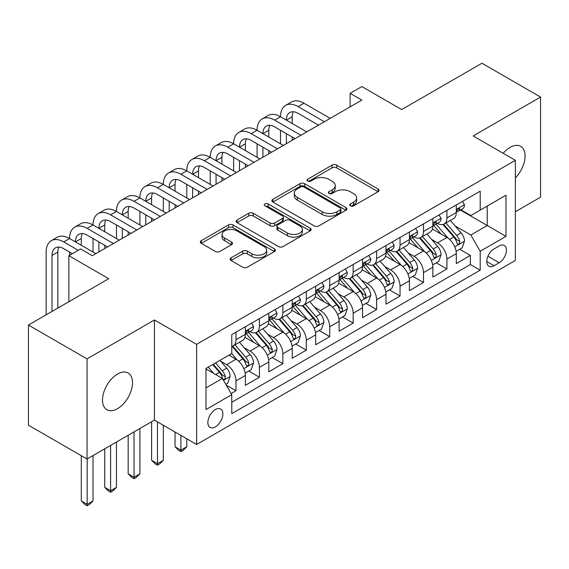 <?xml version="1.0" encoding="UTF-8"?>
<svg xmlns="http://www.w3.org/2000/svg" width="569" height="569" viewBox="0 0 569 569"><rect width="100%" height="100%" fill="white"/><g stroke="black" fill="none" stroke-linecap="round" stroke-linejoin="round"><path stroke-width="0.85" d="M350.426 205.822A2.276 1.316 0 0 0 353.648 205.822L378.086 191.71A3.25 1.878 0 0 0 379.039 190.38A3.25 1.878 0 0 0 378.086 189.05L336.677 165.145A3.25 1.878 0 0 0 332.076 165.145L307.637 179.256A2.276 1.316 0 0 0 306.968 180.188A2.276 1.316 0 0 0 307.637 181.113A2.276 1.316 0 0 0 310.852 181.113L314.017 179.292A10.413 6.01 0 0 1 328.74 179.292L332.189 181.283A10.413 6.01 0 0 1 335.241 185.53A10.413 6.01 0 0 1 332.189 189.783L329.031 191.611A2.276 1.316 0 0 0 328.363 192.535A2.276 1.316 0 0 0 329.031 193.467A2.276 1.316 0 0 0 332.253 193.467L335.411 191.639A10.413 6.01 0 0 1 350.134 191.639L353.584 193.631A10.413 6.01 0 0 1 356.635 197.884A10.413 6.01 0 0 1 353.584 202.13L350.426 203.958A2.276 1.316 0 0 0 349.757 204.89A2.276 1.316 0 0 0 350.426 205.822L350.426 203.958M117.513 408.684A21.209 12.248 120 0 0 131.368 389.993A21.209 12.248 120 0 0 128.117 372.994A21.209 12.248 120 0 0 117.513 374.039A21.209 12.248 120 0 0 103.65 392.738A21.209 12.248 120 0 0 106.908 409.73A21.209 12.248 120 0 0 117.513 408.684M515.358 177.884A21.209 12.248 120 0 0 520.685 146.34A21.209 12.248 120 0 0 510.08 147.392A21.209 12.248 120 0 0 503.202 153.296M215.359 426.885A10.605 6.124 120 0 0 222.287 417.532A10.605 6.124 120 0 0 220.665 409.04A10.605 6.124 120 0 0 215.359 409.559A10.605 6.124 120 0 0 208.432 418.905A10.605 6.124 120 0 0 210.061 427.404A10.605 6.124 120 0 0 215.359 426.885M231.085 257.849A3.25 1.878 0 0 0 230.132 259.18A3.25 1.878 0 0 0 231.085 260.51L242.7 267.217A3.25 1.878 0 0 0 247.302 267.217L274.45 251.541A3.25 1.878 0 0 0 275.403 250.211A3.25 1.878 0 0 0 274.45 248.888L233.041 224.975A3.25 1.878 0 0 0 228.439 224.975L201.291 240.651A3.25 1.878 0 0 0 200.338 241.981A3.25 1.878 0 0 0 201.291 243.304L215.324 251.413A3.25 1.878 0 0 0 219.926 251.413L231.547 244.698A3.25 1.878 0 0 0 232.501 243.376A3.25 1.878 0 0 0 231.547 242.045L224.584 238.027A8.706 5.021 0 0 1 222.038 234.478A8.706 5.021 0 0 1 227.408 229.833A8.706 5.021 0 0 1 236.896 230.922L264.158 246.662A8.706 5.021 0 0 1 266.705 250.211A8.706 5.021 0 0 1 261.335 254.855A8.706 5.021 0 0 1 251.847 253.767L247.302 251.142A3.25 1.878 0 0 0 242.7 251.142L231.085 257.849L231.085 260.51M515.358 211.732L540.55 197.187L540.55 97.057L481.957 63.23L401.686 109.575L361.841 86.566L350.127 93.337L361.841 100.101L92.313 255.709L80.599 248.945L68.877 255.709L68.877 301.719M87.043 358.89L87.043 459.019L154.427 420.114L154.427 319.984L87.043 358.89L28.45 325.055L108.722 278.71L68.877 255.709M154.427 319.984L196.611 344.337L515.358 160.316L515.358 260.446L196.611 444.474L196.611 344.337M540.55 97.057L473.166 135.955L515.358 160.316M314.252 225.907A3.25 1.878 0 0 0 318.846 225.907L345.995 210.238A3.25 1.878 0 0 0 346.948 208.908A3.25 1.878 0 0 0 345.995 207.578L304.586 183.673A3.25 1.878 0 0 0 299.984 183.673L272.843 199.342A3.25 1.878 0 0 0 271.89 200.672A3.25 1.878 0 0 0 272.843 202.002L314.252 225.907M265.815 206.312A2.276 1.316 0 0 1 268.127 206.632L268.127 203.93L310.226 228.233A3.25 1.878 0 0 1 311.179 229.563A3.25 1.878 0 0 1 310.226 230.886L283.078 246.562A3.25 1.878 0 0 1 278.476 246.562L237.067 222.657L237.067 219.997A3.25 1.878 0 0 0 236.114 221.327A3.25 1.878 0 0 0 237.067 222.657M237.067 219.997L248.681 213.29A3.25 1.878 0 0 1 253.283 213.29L270.076 222.984A3.25 1.878 0 0 0 274.678 222.984L282.388 218.539A3.25 1.878 0 0 0 283.341 217.209A3.25 1.878 0 0 0 282.388 215.879L264.905 205.786A2.276 1.316 0 0 1 264.236 204.854A2.276 1.316 0 0 1 265.645 203.638A2.276 1.316 0 0 1 268.127 203.93M87.043 459.019L28.45 425.192L28.45 325.055M231.121 393.563L235.986 390.754L226.256 385.135M220.729 361.244L226.611 364.637A13.258 7.653 60 0 1 235.986 380.874L245.36 375.462L245.36 385.341L259.421 377.226L248.76 371.066M244.165 347.709L250.047 351.109A13.258 7.653 60 0 1 259.421 367.346L268.796 361.934L268.796 371.813L282.857 363.691L272.195 357.531M267.601 334.181L273.483 337.573A13.258 7.653 60 0 1 282.857 353.811L292.231 348.399L292.231 358.278L306.3 350.163L295.631 344.003M291.036 320.646L296.918 324.046A13.258 7.653 60 0 1 306.3 340.283L315.674 334.871L315.674 344.75L329.736 336.628L319.067 330.468M314.472 307.118L320.361 310.51A13.258 7.653 60 0 1 329.736 326.748L339.11 321.336L339.11 331.215L353.171 323.1L342.51 316.94M337.915 293.583L343.797 296.982A13.258 7.653 60 0 1 353.171 313.22L362.545 307.808L362.545 317.687L376.607 309.564L365.945 303.412M361.351 280.055L367.233 283.447A13.258 7.653 60 0 1 376.607 299.685L385.981 294.273L385.981 304.152L400.043 296.036L389.381 289.877M384.786 266.52L390.668 269.919A13.258 7.653 60 0 1 400.043 286.157L409.417 280.745L409.417 290.624L423.485 282.501L412.817 276.349M408.222 252.992L414.104 256.384A13.258 7.653 60 0 1 423.485 272.622L432.86 267.21L432.86 277.089L446.921 268.973L446.921 259.094A13.258 7.653 -120 0 0 437.547 242.856L431.658 239.457M436.252 262.814L446.921 268.973M245.36 375.462A13.258 7.653 -120 0 0 235.986 359.224L228.951 355.163M268.796 361.934A13.258 7.653 -120 0 0 259.421 345.696L244.926 337.325M292.231 348.399A13.258 7.653 -120 0 0 282.857 332.161L268.362 323.797M315.674 334.871A13.258 7.653 -120 0 0 306.3 318.633L291.805 310.261M339.11 321.336A13.258 7.653 -120 0 0 329.736 305.098L315.24 296.733M362.545 307.808A13.258 7.653 -120 0 0 353.171 291.57L338.676 283.198M385.981 294.273A13.258 7.653 -120 0 0 376.607 278.035L362.112 269.67M409.417 280.745A13.258 7.653 -120 0 0 400.043 264.507L385.547 256.135M432.86 267.21A13.258 7.653 -120 0 0 423.485 250.972L408.99 242.607M499.184 245.972L494.027 248.945A10.278 5.932 120 0 0 487.313 257.999A10.278 5.932 120 0 0 488.892 266.235A10.278 5.932 120 0 0 494.027 265.723L499.184 262.75A10.278 5.932 120 0 0 505.898 253.696A10.278 5.932 120 0 0 504.319 245.459A10.278 5.932 120 0 0 499.184 245.972M205.985 387.909L222.394 378.442L231.768 394.68L231.768 413.62L480.2 270.19L480.2 251.249L470.826 235.011L455.093 225.929M231.768 394.68L205.985 409.559L205.985 368.428L231.768 353.541L231.768 334.6L480.2 191.17L480.2 210.11L505.983 195.224L505.983 236.363L480.2 251.249M249.926 331.549L250.047 331.62A13.258 7.653 60 0 0 256.676 332.275L266.05 326.862A13.258 7.653 -120 0 0 268.796 320.795L268.796 313.22M273.362 318.021L273.483 318.092A13.258 7.653 60 0 0 280.112 318.747L289.486 313.334A13.258 7.653 -120 0 0 292.231 307.267L292.231 299.685M296.798 304.486L296.918 304.557A13.258 7.653 60 0 0 303.547 305.219L312.929 299.806A13.258 7.653 -120 0 0 315.674 293.732L315.674 286.157M320.233 290.958L320.361 291.029A13.258 7.653 60 0 0 326.99 291.684L336.364 286.271A13.258 7.653 -120 0 0 339.11 280.204L339.11 272.622M343.676 277.423L343.797 277.494A13.258 7.653 60 0 0 350.426 278.156L359.8 272.743A13.258 7.653 -120 0 0 362.545 266.669L362.545 259.094M367.112 263.895L367.233 263.966A13.258 7.653 60 0 0 373.861 264.621L383.236 259.208A13.258 7.653 -120 0 0 385.981 253.141L385.981 245.559M390.547 250.36L390.668 250.431A13.258 7.653 60 0 0 397.297 251.093L406.671 245.68A13.258 7.653 -120 0 0 409.417 239.606L409.417 232.031M413.983 236.832L414.104 236.903A13.258 7.653 60 0 0 420.733 237.558L430.114 232.145A13.258 7.653 -120 0 0 432.86 226.078L432.86 218.496M231.768 402.255L470.357 264.507L470.357 255.438L456.295 263.561L456.295 253.682A13.258 7.653 -120 0 0 446.921 237.444L432.426 229.072M437.419 223.297L437.547 223.368A13.258 7.653 -120 0 0 444.176 224.03A13.258 7.653 -120 0 0 446.921 217.955L446.921 210.381M444.176 224.03L453.55 218.617A13.258 7.653 -120 0 0 456.295 212.543L456.295 204.968M235.986 332.161L235.986 339.743A13.258 7.653 60 0 1 233.24 345.81A13.258 7.653 60 0 1 231.768 346.343M233.24 345.81L242.614 340.397A13.258 7.653 -120 0 0 245.36 334.33L245.36 326.748M259.421 318.633L259.421 326.208A13.258 7.653 60 0 1 256.676 332.275M282.857 305.098L282.857 312.68A13.258 7.653 60 0 1 280.112 318.747M306.3 291.57L306.3 299.145A13.258 7.653 60 0 1 303.547 305.219M329.736 278.035L329.736 285.617A13.258 7.653 60 0 1 326.99 291.684M353.171 264.507L353.171 272.082A13.258 7.653 60 0 1 350.426 278.156M376.607 250.972L376.607 258.554A13.258 7.653 60 0 1 373.861 264.621M400.043 237.444L400.043 245.019A13.258 7.653 60 0 1 397.297 251.093M423.485 223.909L423.485 231.491A13.258 7.653 60 0 1 420.733 237.558M423.485 272.622L423.485 282.501M400.043 286.157L400.043 296.036M376.607 299.685L376.607 309.564M353.171 313.22L353.171 323.1M329.736 326.748L329.736 336.628M306.3 340.283L306.3 350.163M282.857 353.811L282.857 363.691M259.421 367.346L259.421 377.226M235.986 380.874L235.986 390.754M222.394 378.442L205.985 368.968M470.826 235.011L487.228 225.537L487.228 206.049L505.983 195.224M460.392 210.039L505.983 236.363M460.862 209.769L470.826 215.523L480.2 210.11M154.427 420.114L196.611 444.474M350.127 93.337L350.127 106.865M459.695 249.286L470.357 255.438M470.357 264.507L480.2 270.19M351.336 206.142L353.584 204.84A10.413 6.01 0 0 0 356.635 200.587L356.635 197.884M335.241 185.53L335.241 188.239A10.413 6.01 0 0 1 332.189 192.486L329.942 193.787M378.044 191.732L336.677 167.848A3.25 1.878 0 0 0 332.076 167.848L308.547 181.44M345.952 210.26L304.586 186.376A3.25 1.878 0 0 0 299.984 186.376L272.885 202.023M340.248 209.84A2.276 1.316 0 0 0 340.909 208.908A2.276 1.316 0 0 0 340.248 207.977L303.896 186.995A2.276 1.316 0 0 0 300.674 186.995L297.338 188.915A10.413 6.01 0 0 0 294.294 193.168A10.413 6.01 0 0 0 297.338 197.422L322.182 211.76A10.413 6.01 0 0 0 336.912 211.76L340.248 209.84L340.248 212.543A2.276 1.316 0 0 0 340.909 211.611L340.909 208.908M294.294 193.168L294.294 195.871A10.413 6.01 0 0 0 297.338 200.124L297.338 197.422M340.248 212.543L336.912 214.47A10.413 6.01 0 0 1 322.182 214.47L297.338 200.124M237.109 222.678L248.681 216L248.681 213.29M283.341 217.209L283.341 219.911A3.25 1.878 0 0 1 282.388 221.241L274.678 225.694A3.25 1.878 0 0 1 270.076 225.694L253.283 216A3.25 1.878 0 0 0 248.681 216M268.127 206.632L310.176 230.914M287.509 233.048A8.706 5.021 0 0 0 296.99 234.136A8.706 5.021 0 0 0 302.359 229.492A8.706 5.021 0 0 0 299.813 225.943L290.211 220.395A3.25 1.878 0 0 0 285.61 220.395L277.9 224.847A3.25 1.878 0 0 0 276.947 226.17A3.25 1.878 0 0 0 277.9 227.5L287.509 233.048L287.509 235.751A8.706 5.021 0 0 0 296.99 236.839A8.706 5.021 0 0 0 302.359 232.202L302.359 229.492M276.947 226.17L276.947 228.88A3.25 1.878 0 0 0 277.9 230.21L277.9 227.5M287.509 235.751L277.9 230.21M266.705 250.211L266.705 252.921A8.706 5.021 0 0 1 261.335 257.565A8.706 5.021 0 0 1 251.847 256.47L247.302 253.852A3.25 1.878 0 0 0 242.7 253.852L231.128 260.531M222.038 234.478L222.038 237.181A8.706 5.021 0 0 0 224.584 240.737L224.584 238.027M231.505 244.727L224.584 240.737M274.407 251.569L233.041 227.685A3.25 1.878 0 0 0 228.439 227.685L201.334 243.333M456.096 251.363L462.156 247.864L464.496 241.1A8.784 5.071 -120 0 0 461.075 232.849L450.364 220.452M448.223 238.304L435.982 224.129M441.26 234.172L434.154 225.95A21.046 12.148 -120 0 0 433.5 225.217M442.981 224.506L453.813 237.045A8.784 5.071 60 0 1 456.943 243.098L457.583 244.137L458.77 243.966L459.56 243.006L459.752 241.469A8.784 5.071 -120 0 0 456.623 235.424L445.911 223.02M443.614 224.3L455.257 237.771A4.474 2.582 60 0 1 456.381 239.528L459.752 241.469M462.505 201.383L464.496 204.833A8.784 5.071 60 0 1 462.675 208.716L458.223 211.291A8.784 5.071 -120 0 0 459.752 209.264L459.567 208.489L458.472 208.709L456.943 210.893A8.784 5.071 60 0 1 456.295 212.137M46.146 314.842L46.146 252.06A24.858 14.353 60 0 1 51.295 240.68L57.156 237.294A24.858 14.353 60 0 1 69.582 238.525A24.858 14.353 60 0 1 74.731 227.145L80.592 223.766A24.858 14.353 60 0 1 93.017 224.997A24.858 14.353 60 0 1 98.167 213.617L104.027 210.231A24.858 14.353 60 0 1 116.453 211.462A24.858 14.353 60 0 1 121.602 200.082L127.463 196.703A24.858 14.353 60 0 1 139.896 197.934A24.858 14.353 60 0 1 145.045 186.554L150.899 183.168A24.858 14.353 60 0 1 163.331 184.399A24.858 14.353 60 0 1 168.481 173.019L174.342 169.64A24.858 14.353 60 0 1 186.767 170.871A24.858 14.353 60 0 1 191.917 159.491L197.777 156.105A24.858 14.353 60 0 1 210.203 157.336A24.858 14.353 60 0 1 215.352 145.956L221.213 142.577A24.858 14.353 60 0 1 233.639 143.808A24.858 14.353 60 0 1 238.788 132.428L244.649 129.042A24.858 14.353 60 0 1 257.081 130.273A24.858 14.353 60 0 1 262.224 118.893L268.084 115.514A24.858 14.353 60 0 1 280.517 116.745A24.858 14.353 60 0 1 285.666 105.365L291.52 101.979A24.858 14.353 60 0 1 303.953 103.217L330.205 118.366M285.666 105.365A24.858 14.353 60 0 1 298.092 106.595L324.344 121.752M456.587 211.704L456.623 211.704A8.784 5.071 -120 0 0 458.223 211.291M318.484 125.13L298.092 113.359A16.572 9.566 -120 0 0 289.806 112.541A16.572 9.566 -120 0 0 286.378 120.13L292.231 116.745L292.231 123.509M293.27 111.773A16.572 9.566 -120 0 0 292.231 116.745M286.378 133.658L286.378 143.673M292.231 137.044L292.231 140.287M280.517 143.808L280.517 130.273M432.66 264.891L438.713 261.391L441.06 254.628A8.784 5.071 -120 0 0 437.639 246.384L426.928 233.98M424.787 251.832L412.546 237.664M417.817 247.707L410.718 239.485A21.046 12.148 -120 0 0 410.064 238.752M419.545 238.034L430.37 250.573A8.784 5.071 60 0 1 433.507 256.626L434.14 257.665L435.328 257.501L436.124 256.534L436.316 255.004A8.784 5.071 -120 0 0 433.187 248.952L422.475 236.555M420.178 237.828L431.814 251.306A4.474 2.582 60 0 1 432.945 253.056L436.316 255.004M409.225 278.419L415.278 274.927L417.625 268.163A8.784 5.071 -120 0 0 414.204 259.912L403.492 247.515M401.344 265.36L389.111 251.192M394.381 261.235L387.283 253.013A21.046 12.148 -120 0 0 386.628 252.28M396.102 251.569L406.935 264.108A8.784 5.071 60 0 1 410.064 270.161L410.704 271.2L411.892 271.029L412.689 270.069L412.881 268.532A8.784 5.071 -120 0 0 409.751 262.487L399.04 250.083M396.742 251.363L408.378 264.834A4.474 2.582 60 0 1 409.509 266.584L412.881 268.532M385.782 291.954L391.842 288.455L394.182 281.691A8.784 5.071 -120 0 0 390.761 273.447L380.056 261.043M377.908 278.895L365.668 264.727M370.945 274.77L363.84 266.548A21.046 12.148 -120 0 0 363.193 265.808M372.667 265.097L383.499 277.636A8.784 5.071 60 0 1 386.628 283.689L387.269 284.728L388.456 284.564L389.253 283.597L389.445 282.068A8.784 5.071 -120 0 0 386.308 276.015L375.604 263.618M373.307 264.891L384.943 278.369A4.474 2.582 60 0 1 386.074 280.119L389.445 282.068M362.346 305.482L368.406 301.99L370.746 295.219A8.784 5.071 -120 0 0 367.325 286.975L356.621 274.578M354.473 292.423L342.232 278.255M347.51 288.298L340.404 280.076A21.046 12.148 -120 0 0 339.75 279.343M349.231 278.632L360.063 291.172A8.784 5.071 60 0 1 363.193 297.217L363.833 298.263L365.021 298.092L365.81 297.132L366.002 295.596A8.784 5.071 -120 0 0 362.873 289.543L352.168 277.146M349.864 278.426L361.507 291.897A4.474 2.582 60 0 1 362.631 293.647L366.002 295.596M439.069 214.911L441.06 218.361A8.784 5.071 60 0 1 439.24 222.251L434.787 224.819A8.784 5.071 -120 0 0 436.316 222.799L436.131 222.017L435.036 222.237L433.507 224.421A8.784 5.071 60 0 1 432.86 225.673M262.224 118.893A24.858 14.353 60 0 1 274.656 120.13L280.517 116.745L306.762 131.901M274.656 120.13L300.909 135.28M433.151 225.232L433.187 225.232A8.784 5.071 -120 0 0 434.787 224.819M295.048 138.665L274.656 126.894A16.572 9.566 -120 0 0 266.37 126.069A16.572 9.566 -120 0 0 262.935 133.658L268.796 130.273L268.796 137.044M269.834 125.308A16.572 9.566 -120 0 0 268.796 130.273M262.935 147.193L262.935 157.2M268.796 150.572L268.796 153.822M257.081 157.336L257.081 143.808M415.633 228.446L417.625 231.896A8.784 5.071 60 0 1 415.804 235.779L411.351 238.354A8.784 5.071 -120 0 0 412.881 236.327L412.696 235.552L411.6 235.765L410.064 237.956A8.784 5.071 60 0 1 409.417 239.2M238.788 132.428A24.858 14.353 60 0 1 251.221 133.658L257.081 130.273L283.326 145.429M251.221 133.658L277.466 148.815M409.716 238.767L409.751 238.767A8.784 5.071 -120 0 0 411.351 238.354M271.612 152.193L251.221 140.422A16.572 9.566 -120 0 0 242.935 139.604A16.572 9.566 -120 0 0 239.499 147.193L245.36 143.808L245.36 150.572M246.398 138.836A16.572 9.566 -120 0 0 245.36 143.808M239.499 160.721L239.499 170.736M245.36 164.107L245.36 167.35M233.639 170.871L233.639 157.336M392.19 241.974L394.182 245.424A8.784 5.071 60 0 1 392.368 249.314L387.916 251.882A8.784 5.071 -120 0 0 389.445 249.862L389.26 249.08L388.158 249.3L386.628 251.484A8.784 5.071 60 0 1 385.981 252.736M215.352 145.956A24.858 14.353 60 0 1 227.785 147.193L233.639 143.808L259.891 158.964M227.785 147.193L254.03 162.343M386.273 252.295L386.308 252.295A8.784 5.071 -120 0 0 387.916 251.882M248.169 165.728L227.785 153.957A16.572 9.566 -120 0 0 219.499 153.132A16.572 9.566 -120 0 0 216.064 160.721L221.924 157.336L221.924 164.107M222.963 152.371A16.572 9.566 -120 0 0 221.924 157.336M216.064 174.249L216.064 184.264M221.924 177.635L221.924 180.885M210.203 184.399L210.203 170.871M368.755 255.509L370.746 258.959A8.784 5.071 60 0 1 368.932 262.842L364.473 265.417A8.784 5.071 -120 0 0 366.002 263.39L365.817 262.615L364.722 262.828L363.193 265.019A8.784 5.071 60 0 1 362.545 266.264M191.917 159.491A24.858 14.353 60 0 1 204.342 160.721L210.203 157.336L236.455 172.492M204.342 160.721L230.594 175.878M362.837 265.83L362.873 265.83A8.784 5.071 -120 0 0 364.473 265.417M224.734 179.256L204.342 167.485A16.572 9.566 -120 0 0 196.056 166.667A16.572 9.566 -120 0 0 192.628 174.249L198.489 170.871L198.489 177.635M199.527 165.899A16.572 9.566 -120 0 0 198.489 170.871M192.628 187.784L192.628 197.799M198.489 191.17L198.489 194.413M186.767 197.934L186.767 184.399M338.911 319.017L344.97 315.518L347.31 308.754A8.784 5.071 -120 0 0 343.889 300.503L333.185 288.106M331.037 305.958L318.796 291.79M324.074 301.833L316.969 293.604A21.046 12.148 -120 0 0 316.314 292.871M325.795 292.16L336.628 304.7A8.784 5.071 60 0 1 339.757 310.752L340.397 311.791L341.585 311.627L342.374 310.66L342.566 309.131A8.784 5.071 -120 0 0 339.437 303.078L328.726 290.681M326.428 291.954L338.071 305.432A4.474 2.582 60 0 1 339.195 307.182L342.566 309.131M345.319 269.037L347.31 272.487A8.784 5.071 60 0 1 345.49 276.378L341.037 278.945A8.784 5.071 -120 0 0 342.566 276.925L342.382 276.143L341.286 276.363L339.757 278.547A8.784 5.071 60 0 1 339.11 279.799M168.481 173.019A24.858 14.353 60 0 1 180.906 174.249L186.767 170.871L213.019 186.027M180.906 174.249L207.159 189.406M339.401 279.358L339.437 279.358A8.784 5.071 -120 0 0 341.037 278.945M201.298 192.791L180.906 181.02A16.572 9.566 -120 0 0 172.62 180.195A16.572 9.566 -120 0 0 169.192 187.784L175.046 184.399L175.046 191.17M176.084 179.434A16.572 9.566 -120 0 0 175.046 184.399M169.192 201.312L169.192 211.327M175.046 204.698L175.046 207.948M163.331 211.462L163.331 197.934M315.475 332.545L321.528 329.053L323.875 322.282A8.784 5.071 -120 0 0 320.454 314.038L309.742 301.641M307.601 319.486L295.361 305.318M300.631 315.361L293.533 307.139A21.046 12.148 -120 0 0 292.879 306.407M302.359 305.695L313.185 318.235A8.784 5.071 60 0 1 316.321 324.28L316.961 325.326L318.142 325.155L318.939 324.195L319.131 322.659A8.784 5.071 -120 0 0 316.001 316.606L305.29 304.209M302.993 305.489L314.629 318.96A4.474 2.582 60 0 1 315.759 320.71L319.131 322.659M180.906 435.406L180.906 450.157L186.767 446.779L186.767 438.791M186.767 446.779L183.254 450.292L180.906 451.644L178.566 450.292L175.046 446.779L175.046 432.027M175.046 446.779L180.906 450.157L180.906 451.644M321.883 282.573L323.875 286.022A8.784 5.071 60 0 1 322.054 289.906L317.602 292.48A8.784 5.071 -120 0 0 319.131 290.453L318.946 289.678L317.851 289.891L316.321 292.075A8.784 5.071 60 0 1 315.674 293.327M145.045 186.554A24.858 14.353 60 0 1 157.471 187.784L163.331 184.399L189.577 199.555M157.471 187.784L183.723 202.941M315.966 292.886L316.001 292.886A8.784 5.071 -120 0 0 317.602 292.48M177.862 206.319L157.471 194.548A16.572 9.566 -120 0 0 149.185 193.73A16.572 9.566 -120 0 0 145.749 201.312L151.61 197.934L151.61 204.698M152.648 192.962A16.572 9.566 -120 0 0 151.61 197.934M145.749 214.847L145.749 224.862M151.61 218.226L151.61 221.476M139.896 224.997L139.896 211.462M292.039 346.08L298.092 342.581L300.439 335.817A8.784 5.071 -120 0 0 297.018 327.566L286.307 315.169M284.159 333.021L271.925 318.846M277.195 328.896L270.097 320.667A21.046 12.148 -120 0 0 269.443 319.934M278.917 319.223L289.749 331.763A8.784 5.071 60 0 1 292.879 337.815L293.519 338.854L294.706 338.69L295.503 337.723L295.695 336.194A8.784 5.071 -120 0 0 292.566 330.141L281.854 317.744M279.557 319.017L291.193 332.495A4.474 2.582 60 0 1 292.324 334.245L295.695 336.194M157.471 421.878L157.471 463.692L163.331 460.307L163.331 425.256M163.331 460.307L159.818 463.827L157.471 465.179L155.131 463.827L151.61 460.307L151.61 421.743M151.61 460.307L157.471 463.692L157.471 465.179M298.448 296.1L300.439 299.55A8.784 5.071 60 0 1 298.618 303.441L294.166 306.008A8.784 5.071 -120 0 0 295.695 303.988L295.51 303.206L294.415 303.426L292.879 305.61A8.784 5.071 60 0 1 292.231 306.862M121.602 200.082A24.858 14.353 60 0 1 134.035 201.312L139.896 197.934L166.141 213.083M134.035 201.312L160.28 216.469M292.53 306.421L292.566 306.421A8.784 5.071 -120 0 0 294.166 306.008M154.427 219.854L134.035 208.083A16.572 9.566 -120 0 0 125.749 207.258A16.572 9.566 -120 0 0 122.314 214.847L128.174 211.462L128.174 218.226M129.213 206.497A16.572 9.566 -120 0 0 128.174 211.462M122.314 228.375L122.314 238.39M128.174 231.761L128.174 235.004M116.453 238.525L116.453 224.997M268.604 359.608L274.656 356.116L276.996 349.345A8.784 5.071 -120 0 0 273.582 341.101L262.871 328.704M260.723 346.549L248.489 332.381M253.76 342.424L246.654 334.202A21.046 12.148 -120 0 0 246.007 333.47M255.481 332.751L266.313 345.298A8.784 5.071 60 0 1 269.443 351.343L270.083 352.389L271.271 352.218L272.067 351.251L272.259 349.722A8.784 5.071 -120 0 0 269.123 343.669L258.418 331.272M256.121 332.552L267.757 346.023A4.474 2.582 60 0 1 268.888 347.773L272.259 349.722M134.035 431.892L134.035 477.22L139.896 473.835L139.896 428.507M139.896 473.835L136.375 477.355L134.035 478.707L131.688 477.355L128.174 473.835L128.174 435.271M128.174 473.835L134.035 477.22L134.035 478.707M275.005 309.636L276.996 313.085A8.784 5.071 60 0 1 275.183 316.969L270.73 319.543A8.784 5.071 -120 0 0 272.259 317.516L272.074 316.741L270.972 316.954L269.443 319.138A8.784 5.071 60 0 1 268.796 320.39M98.167 213.617A24.858 14.353 60 0 1 110.599 214.847L116.453 211.462L142.705 226.618M110.599 214.847L136.845 230.004M269.087 319.949L269.123 319.949A8.784 5.071 -120 0 0 270.73 319.543M130.984 233.382L110.599 221.611A16.572 9.566 -120 0 0 102.313 220.793A16.572 9.566 -120 0 0 98.878 228.375L104.739 224.997L104.739 231.761M105.777 220.025A16.572 9.566 -120 0 0 104.739 224.997M98.878 241.91L98.878 251.925M104.739 245.289L104.739 248.539M93.017 252.06L93.017 238.525M245.161 373.143L251.221 369.644L253.561 362.88A8.784 5.071 -120 0 0 250.14 354.629L239.435 342.232M237.287 360.085L231.683 353.591M230.324 355.959L229.414 354.9M232.045 346.286L242.878 358.826A8.784 5.071 60 0 1 246.007 364.878L246.647 365.917L247.835 365.753L248.625 364.786L248.824 363.25A8.784 5.071 -120 0 0 245.687 357.204L234.983 344.807M232.685 346.08L244.321 359.558A4.474 2.582 60 0 1 245.445 361.308L248.824 363.25M110.599 445.42L110.599 490.755L116.453 487.37L116.453 442.035M116.453 487.37L112.939 490.891L110.599 492.242L108.252 490.891L104.739 487.37L104.739 448.806M104.739 487.37L110.599 490.755L110.599 492.242M225.793 384.324L227.785 383.179L230.125 376.408A8.784 5.071 -120 0 0 226.704 368.164L219.961 360.355M213.667 373.406L208.247 367.119M206.888 369.487L205.985 368.449M212.699 364.551L219.442 372.361A8.784 5.071 60 0 1 222.571 378.406L223.212 379.452L224.399 379.281L225.189 378.314L225.381 376.785A8.784 5.071 -120 0 0 222.251 370.732L215.509 362.93M213.24 364.238L220.886 373.086A4.474 2.582 60 0 1 222.01 374.836L225.381 376.785M87.157 458.948L87.157 504.283L93.017 500.898L93.017 455.57M93.017 500.898L89.504 504.419L87.157 505.77L84.817 504.419L81.303 500.898L81.303 455.705M81.303 500.898L87.157 504.283L87.157 505.77M251.569 323.164L253.561 326.613A8.784 5.071 60 0 1 251.747 330.504L247.287 333.071A8.784 5.071 -120 0 0 248.824 331.051L248.639 330.269L247.536 330.489L246.007 332.673A8.784 5.071 60 0 1 245.36 333.925M74.731 227.145A24.858 14.353 60 0 1 87.157 228.375L93.017 224.997L119.27 240.146M87.157 228.375L113.409 243.532M245.652 333.484L245.687 333.484A8.784 5.071 -120 0 0 247.287 333.071M107.548 246.918L87.157 235.146A16.572 9.566 -120 0 0 78.871 234.321A16.572 9.566 -120 0 0 75.442 241.91L81.303 238.525L81.303 245.289M82.341 233.56A16.572 9.566 -120 0 0 81.303 238.525M69.582 255.303L69.582 252.06M51.295 240.68A24.858 14.353 60 0 1 63.721 241.91L69.582 238.525L95.834 253.682M63.721 241.91L78.252 250.296M72.391 253.682L63.721 248.674A16.572 9.566 -120 0 0 55.435 247.856A16.572 9.566 -120 0 0 52.007 255.438L52.007 311.456M58.899 247.088A16.572 9.566 -120 0 0 57.86 252.06L57.86 308.078M226.611 364.637L235.986 359.224M250.047 351.109L259.421 345.696M273.483 337.573L282.857 332.161M296.918 324.046L306.3 318.633M320.361 310.51L329.736 305.098M343.797 296.982L353.171 291.57M367.233 283.447L376.607 278.035M390.668 269.919L400.043 264.507M414.104 256.384L423.485 250.972M437.547 242.856L446.921 237.444M446.921 217.955L456.295 212.543M235.986 339.743L245.36 334.33M259.421 326.208L268.796 320.795M282.857 312.68L292.231 307.267M306.3 299.145L315.674 293.732M329.736 285.617L339.11 280.204M353.171 272.082L362.545 266.669M376.607 258.554L385.981 253.141M400.043 245.019L409.417 239.606M423.485 231.491L432.86 226.078M446.921 259.094L456.295 253.682M487.946 256.256L499.184 262.75M486.765 261.527L494.027 265.723M353.584 204.84L353.584 202.13M329.031 193.467L329.031 191.611M332.189 192.486L332.189 189.783M307.637 181.113L307.637 179.256M332.076 167.848L332.076 165.145M336.677 167.848L336.677 165.145M378.086 191.71L378.086 189.05M272.843 202.002L272.843 199.342M299.984 186.376L299.984 183.673M304.586 186.376L304.586 183.673M345.995 210.238L345.995 207.578M322.182 214.47L322.182 211.76M336.912 214.47L336.912 211.76M253.283 216L253.283 213.29M270.076 225.694L270.076 222.984M274.678 225.694L274.678 222.984M282.388 221.241L282.388 218.539M310.226 230.886L310.226 228.233M242.7 253.852L242.7 251.142M247.302 253.852L247.302 251.142M251.847 256.47L251.847 253.767M231.547 244.698L231.547 242.045M201.291 243.304L201.291 240.651M228.439 227.685L228.439 224.975M233.041 227.685L233.041 224.975M274.45 251.541L274.45 248.888M454.759 246.854L464.439 241.263M456.623 235.424L461.075 232.849M449.624 239.464L453.813 237.045M464.439 204.733L456.295 209.435M303.953 103.217L298.092 106.595M458.621 208.61L459.752 209.264M431.323 260.389L441.003 254.798M433.187 248.952L437.639 246.384M426.181 252.992L430.37 250.573M407.881 273.917L417.561 268.326M409.751 262.487L414.204 259.912M402.745 266.527L406.935 264.108M384.445 287.452L394.125 281.861M386.308 276.015L390.761 273.447M379.31 280.055L383.499 277.636M361.009 300.98L370.689 295.389M362.873 289.543L367.325 286.975M355.874 293.59L360.063 291.172M441.003 218.261L432.86 222.963M435.185 222.145L436.316 222.799M417.561 231.796L409.417 236.498M411.743 235.673L412.881 236.327M394.125 245.324L385.981 250.026M388.307 249.208L389.445 249.862M370.689 258.859L362.545 263.561M364.871 262.736L366.002 263.39M337.573 314.515L347.254 308.924M339.437 303.078L343.889 300.503M332.438 307.118L336.628 304.7M347.254 272.387L339.11 277.089M341.436 276.271L342.566 276.925M314.138 328.043L323.818 322.452M316.001 316.606L320.454 314.038M308.995 320.653L313.185 318.235M323.818 285.923L315.674 290.624M318 289.799L319.131 290.453M290.695 341.578L300.375 335.987M292.566 330.141L297.018 327.566M285.56 334.181L289.749 331.763M300.375 299.45L292.231 304.152M294.557 303.334L295.695 303.988M267.259 355.106L276.939 349.515M269.123 343.669L273.582 341.101M262.124 347.716L266.313 345.298M276.939 312.978L268.796 317.687M271.121 316.862L272.259 317.516M243.824 368.634L253.504 363.05M245.687 357.204L250.14 354.629M238.688 361.244L242.878 358.826M223.503 380.369L230.068 376.578M222.251 370.732L226.704 368.164M215.651 374.544L219.442 372.361M253.504 326.514L245.36 331.215M247.686 330.39L248.824 331.051M57.86 252.06L52.007 255.438"/></g></svg>

